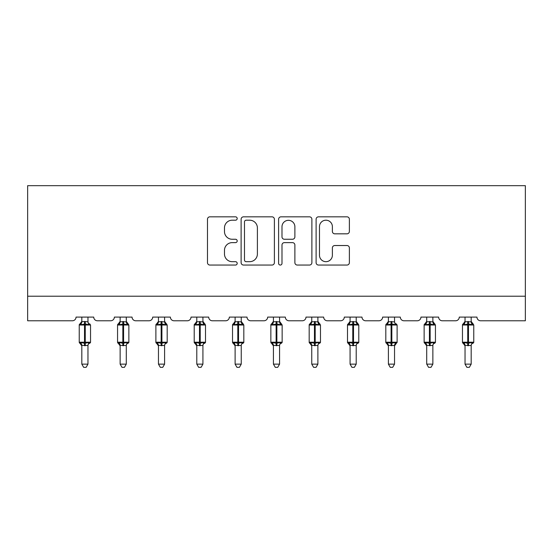 <?xml version="1.0" encoding="UTF-8"?>
<svg xmlns="http://www.w3.org/2000/svg" width="553" height="553" viewBox="0 0 553 553"><rect width="100%" height="100%" fill="white"/><g stroke="black" fill="none" stroke-linecap="round" stroke-linejoin="round"><path stroke-width="0.83" d="M237.196 218.518A1.687 1.687 0 0 0 235.509 216.831L209.891 216.831A2.412 2.412 0 0 0 207.479 219.237L207.479 262.64A2.412 2.412 0 0 0 209.891 265.053L235.509 265.053A1.687 1.687 0 0 0 237.196 263.366A1.687 1.687 0 0 0 235.509 261.68L232.191 261.68A7.714 7.714 0 0 1 224.477 253.965L224.477 250.343A7.714 7.714 0 0 1 232.191 242.629L235.509 242.629A1.687 1.687 0 0 0 237.196 240.942A1.687 1.687 0 0 0 235.509 239.255L232.191 239.255A7.714 7.714 0 0 1 224.477 231.534L224.477 227.919A7.714 7.714 0 0 1 232.191 220.205L235.509 220.205A1.687 1.687 0 0 0 237.196 218.518M346.973 233.829A2.412 2.412 0 0 0 349.378 231.417L349.378 219.237A2.412 2.412 0 0 0 346.973 216.831L318.514 216.831A2.412 2.412 0 0 0 316.109 219.237L316.109 262.64A2.412 2.412 0 0 0 318.514 265.053L346.973 265.053A2.412 2.412 0 0 0 349.378 262.64L349.378 247.931A2.412 2.412 0 0 0 346.973 245.525L334.793 245.525A2.412 2.412 0 0 0 332.381 247.931L332.381 255.23A6.449 6.449 0 0 1 325.931 261.68A6.449 6.449 0 0 1 319.482 255.23L319.482 226.654A6.449 6.449 0 0 1 325.931 220.205A6.449 6.449 0 0 1 332.381 226.654L332.381 231.417A2.412 2.412 0 0 0 334.793 233.829L346.973 233.829M525.35 296.214L525.35 185.67L27.65 185.67L27.65 320.781L72.36 320.781A3.684 3.684 0 0 0 76.044 317.097L93.734 317.097A3.684 3.684 0 0 0 97.418 320.781L110.683 320.781A3.684 3.684 0 0 0 114.367 317.097L132.056 317.097A3.684 3.684 0 0 0 135.741 320.781L149.006 320.781A3.684 3.684 0 0 0 152.69 317.097L170.379 317.097A3.684 3.684 0 0 0 174.064 320.781L187.329 320.781A3.684 3.684 0 0 0 191.013 317.097L208.702 317.097A3.684 3.684 0 0 0 212.387 320.781L225.652 320.781A3.684 3.684 0 0 0 229.336 317.097L247.018 317.097A3.684 3.684 0 0 0 250.709 320.781L263.975 320.781A3.684 3.684 0 0 0 267.659 317.097L285.341 317.097A3.684 3.684 0 0 0 289.025 320.781L302.291 320.781A3.684 3.684 0 0 0 305.982 317.097L323.664 317.097A3.684 3.684 0 0 0 327.348 320.781L340.613 320.781A3.684 3.684 0 0 0 344.298 317.097L361.987 317.097A3.684 3.684 0 0 0 365.671 320.781L378.936 320.781A3.684 3.684 0 0 0 382.621 317.097L400.31 317.097A3.684 3.684 0 0 0 403.994 320.781L417.259 320.781A3.684 3.684 0 0 0 420.944 317.097L438.633 317.097A3.684 3.684 0 0 0 442.317 320.781L455.582 320.781A3.684 3.684 0 0 0 459.267 317.097L476.956 317.097A3.684 3.684 0 0 0 480.64 320.781L525.35 320.781L525.35 296.214L27.65 296.214M274.392 219.237A2.412 2.412 0 0 0 271.979 216.831L243.527 216.831A2.412 2.412 0 0 0 241.115 219.237L241.115 262.64A2.412 2.412 0 0 0 243.527 265.053L271.979 265.053A2.412 2.412 0 0 0 274.392 262.64L274.392 219.237M281.021 216.831L309.473 216.831A2.412 2.412 0 0 1 311.885 219.237L311.885 262.64A2.412 2.412 0 0 1 309.473 265.053L297.3 265.053A2.412 2.412 0 0 1 294.887 262.64L294.887 245.041A2.412 2.412 0 0 0 292.475 242.629L284.394 242.629A2.412 2.412 0 0 0 281.989 245.041L281.989 263.366A1.687 1.687 0 0 1 280.295 265.053A1.687 1.687 0 0 1 278.608 263.366L278.608 219.237A2.412 2.412 0 0 1 281.021 216.831M246.175 220.205A1.687 1.687 0 0 0 244.488 221.891L244.488 259.993A1.687 1.687 0 0 0 246.175 261.68L249.673 261.68A7.714 7.714 0 0 0 257.394 253.965L257.394 227.919A7.714 7.714 0 0 0 249.673 220.205L246.175 220.205M294.887 226.778A6.449 6.449 0 0 0 288.438 220.322A6.449 6.449 0 0 0 281.989 226.778L281.989 236.843A2.412 2.412 0 0 0 284.394 239.255L292.475 239.255A2.412 2.412 0 0 0 294.887 236.843L294.887 226.778M87.962 321.722A2.703 2.578 180 0 0 89.379 323.989L88.846 324.777L85.259 323.913L80.925 324.777L80.047 323.864A1.23 1.23 0 0 0 79.238 325.019L79.238 342.21A1.23 1.23 0 0 0 80.047 343.365L80.925 342.452L84.519 343.316L88.846 342.452L89.379 343.247A2.703 2.578 -0 0 0 87.962 345.514L81.816 345.383L81.816 364.137L87.962 364.137L87.962 345.494M80.399 323.989A2.703 2.578 180 0 0 81.816 321.722L84.519 321.48L84.519 342.21L90.54 342.21L90.54 325.019L79.238 325.019L79.238 342.21L84.519 342.21L84.519 345.749M87.962 317.097L87.962 321.846L88.846 324.777M81.816 317.097L81.816 321.735M84.519 321.48L87.962 321.846L88.349 323.394M80.925 324.777L81.816 321.846M80.925 342.452L81.816 345.383M88.846 342.452L87.962 345.383M87.962 364.137L86.116 367.33L83.662 367.33L81.816 364.137M89.731 343.365L90.54 342.21A1.23 1.23 0 0 1 90.471 342.611M80.399 343.247L80.399 343.247A2.703 2.578 -0 0 1 81.816 345.514M126.284 321.722A2.703 2.578 180 0 0 127.702 323.989L127.169 324.777L123.582 323.913L119.248 324.777L118.37 323.864A1.23 1.23 0 0 0 117.561 325.019L117.561 342.21A1.23 1.23 0 0 0 118.37 343.365L117.561 342.21L128.863 342.21L128.863 325.019L126.284 321.328L128.054 323.864A1.23 1.23 0 0 1 128.407 324.065M128.054 343.365L128.863 342.21A1.23 1.23 0 0 1 128.794 342.611M120.139 345.901L118.37 343.365L119.248 342.452L122.842 343.316L127.169 342.452L127.702 343.247A2.703 2.578 -0 0 0 126.284 345.514L120.139 345.383L120.139 364.137L126.284 364.137L126.284 345.494M164.6 321.722A2.703 2.578 180 0 0 166.024 323.989L165.492 324.777L161.905 323.913L157.57 324.777L156.686 323.864A1.23 1.23 0 0 0 155.884 325.019L155.884 342.21A1.23 1.23 0 0 0 156.686 343.365L155.884 342.21L167.186 342.21L167.186 325.019L164.6 321.328L166.377 323.864A1.23 1.23 0 0 1 166.73 324.065M166.377 343.365L167.186 342.21A1.23 1.23 0 0 1 167.117 342.611M158.462 345.901L156.686 343.365L157.57 342.452L161.165 343.316L165.492 342.452L166.024 343.247A2.703 2.578 -0 0 0 164.6 345.514L158.462 345.383L158.462 364.137L164.6 364.137L164.6 345.494M202.923 321.722A2.703 2.578 180 0 0 204.347 323.989L203.815 324.777L200.221 323.913L195.893 324.777L195.009 323.864A1.23 1.23 0 0 0 194.207 325.019L194.207 342.21A1.23 1.23 0 0 0 195.009 343.365L194.207 342.21L205.509 342.21L205.509 325.019L202.923 321.328L204.7 323.864A1.23 1.23 0 0 1 205.052 324.065M204.7 343.365L205.509 342.21A1.23 1.23 0 0 1 205.44 342.611M196.785 345.901L195.009 343.365L195.893 342.452L199.488 343.316L203.815 342.452L204.347 343.247A2.703 2.578 -0 0 0 202.923 345.514L196.785 345.383L196.785 364.137L202.923 364.137L202.923 345.494M241.246 321.722A2.703 2.578 180 0 0 242.67 323.989L242.138 324.777L238.543 323.913L234.216 324.777L233.331 323.864A1.23 1.23 0 0 0 232.53 325.019L232.53 342.21A1.23 1.23 0 0 0 233.331 343.365L232.53 342.21L243.825 342.21L243.825 325.019L241.246 321.328L243.023 323.864A1.23 1.23 0 0 1 243.375 324.065M243.023 343.365L243.825 342.21A1.23 1.23 0 0 1 243.762 342.611M235.108 345.901L233.331 343.365L234.216 342.452L237.811 343.316L242.138 342.452L242.67 343.247A2.703 2.578 -0 0 0 241.246 345.514L235.108 345.383L235.108 364.137L241.246 364.137L241.246 345.494M126.284 317.097L126.284 321.846L127.169 324.777M118.722 323.989A2.703 2.578 180 0 0 120.139 321.722L126.284 321.846L126.672 323.394M120.139 317.097L120.139 321.735M119.248 324.777L120.139 321.846M119.248 342.452L120.139 345.383M127.169 342.452L126.284 345.383M126.284 364.137L124.439 367.33L121.985 367.33L120.139 364.137M164.6 317.097L164.607 321.846L165.492 324.777M157.045 323.989A2.703 2.578 180 0 0 158.462 321.722L164.607 321.846L164.994 323.394M158.462 317.097L158.462 321.735M157.57 324.777L158.462 321.846M157.57 342.452L158.462 345.383M165.492 342.452L164.607 345.383M164.6 364.137L162.762 367.33L160.308 367.33L158.462 364.137M202.923 317.097L202.93 321.846L203.815 324.777M195.368 323.989A2.703 2.578 180 0 0 196.785 321.722L202.93 321.846L203.317 323.394M196.785 317.097L196.785 321.735M195.893 324.777L196.785 321.846M195.893 342.452L196.785 345.383M203.815 342.452L202.93 345.383M202.923 364.137L201.085 367.33L198.631 367.33L196.785 364.137M241.246 317.097L241.253 321.846L242.138 324.777M233.691 323.989A2.703 2.578 180 0 0 235.108 321.722L241.253 321.846L241.633 323.394M235.108 317.097L235.108 321.735M234.216 324.777L235.108 321.846M234.216 342.452L235.108 345.383M242.138 342.452L241.253 345.383M241.246 364.137L239.408 367.33L236.954 367.33L235.108 364.137M279.569 321.722A2.703 2.578 180 0 0 280.993 323.989L280.461 324.777L276.866 323.913L272.539 324.777L271.654 323.864A1.23 1.23 0 0 0 270.852 325.019L270.852 342.21A1.23 1.23 0 0 0 271.654 343.365L270.852 342.21L282.148 342.21L282.148 325.019L279.569 321.328L281.346 323.864A1.23 1.23 0 0 1 281.698 324.065M281.346 343.365L282.148 342.21A1.23 1.23 0 0 1 282.085 342.611M273.431 345.901L271.654 343.365L272.539 342.452L276.134 343.316L280.461 342.452L280.993 343.247A2.703 2.578 -0 0 0 279.569 345.514L273.424 345.383L273.431 364.137L279.569 364.137L279.569 345.494M279.569 317.097L279.576 321.846L280.461 324.777M272.007 323.989A2.703 2.578 180 0 0 273.431 321.722L279.576 321.846L279.956 323.394M273.431 317.097L273.431 321.735M272.539 324.777L273.424 321.846M272.539 342.452L273.424 345.383M280.461 342.452L279.576 345.383M279.569 364.137L277.724 367.33L275.276 367.33L273.431 364.137M317.892 321.722A2.703 2.578 180 0 0 319.309 323.989L318.784 324.777L315.189 323.913L310.862 324.777L309.977 323.864A1.23 1.23 0 0 0 309.175 325.019L309.175 342.21A1.23 1.23 0 0 0 309.977 343.365L309.175 342.21L320.47 342.21L320.47 325.019L317.892 321.328L319.669 323.864A1.23 1.23 0 0 1 320.021 324.065M319.669 343.365L320.47 342.21A1.23 1.23 0 0 1 320.408 342.611M311.754 345.901L309.977 343.365L310.862 342.452L314.457 343.316L318.784 342.452L319.309 343.247A2.703 2.578 -0 0 0 317.892 345.514L311.747 345.383L311.754 364.137L317.892 364.137L317.892 345.494M317.892 317.097L317.892 321.846L318.784 324.777M310.33 323.989A2.703 2.578 180 0 0 311.754 321.722L317.892 321.846L318.279 323.394M311.754 317.097L311.754 321.735M310.862 324.777L311.747 321.846M310.862 342.452L311.747 345.383M318.784 342.452L317.892 345.383M317.892 364.137L316.046 367.33L313.592 367.33L311.754 364.137M356.215 321.722A2.703 2.578 180 0 0 357.632 323.989L357.107 324.777L353.512 323.913L349.185 324.777L348.3 323.864A1.23 1.23 0 0 0 347.491 325.019L347.491 342.21A1.23 1.23 0 0 0 348.3 343.365L347.491 342.21L358.793 342.21L358.793 325.019L356.215 321.328L357.991 323.864A1.23 1.23 0 0 1 358.344 324.065M357.991 343.365L358.793 342.21A1.23 1.23 0 0 1 358.724 342.611M350.077 345.901L348.3 343.365L349.185 342.452L352.779 343.316L357.107 342.452L357.632 343.247A2.703 2.578 -0 0 0 356.215 345.514L350.07 345.383L350.077 364.137L356.215 364.137L356.215 345.494M356.215 317.097L356.215 321.846L357.107 324.777M348.653 323.989A2.703 2.578 180 0 0 350.077 321.722L356.215 321.846L356.602 323.394M350.077 317.097L350.077 321.735M349.185 324.777L350.07 321.846M349.185 342.452L350.07 345.383M357.107 342.452L356.215 345.383M356.215 364.137L354.369 367.33L351.915 367.33L350.077 364.137M394.538 321.722A2.703 2.578 180 0 0 395.955 323.989L395.43 324.777L391.835 323.913L387.508 324.777L386.623 323.864A1.23 1.23 0 0 0 385.814 325.019L385.814 342.21A1.23 1.23 0 0 0 386.623 343.365L385.814 342.21L397.116 342.21A1.23 1.23 0 0 1 397.047 342.611M388.4 345.901L386.623 343.365L387.508 342.452L391.095 343.316L395.43 342.452L395.955 343.247A2.703 2.578 -0 0 0 394.538 345.514L388.393 345.383L388.4 364.137L394.538 364.137L394.538 345.494M396.314 343.365L394.538 345.901L397.116 342.21L397.116 325.019L385.814 325.019L388.4 321.328M394.538 317.097L394.538 321.846L395.43 324.777M386.976 323.989A2.703 2.578 180 0 0 388.4 321.722L394.538 321.846L394.925 323.394M388.4 317.097L388.4 321.735M387.508 324.777L388.393 321.846M387.508 342.452L388.393 345.383M395.43 342.452L394.538 345.383M394.538 364.137L392.692 367.33L390.238 367.33L388.4 364.137M432.861 321.722A2.703 2.578 180 0 0 434.278 323.989L433.752 324.777L430.158 323.913L425.831 324.777L424.946 323.864A1.23 1.23 0 0 0 424.137 325.019L424.137 342.21A1.23 1.23 0 0 0 424.946 343.365L424.137 342.21L435.439 342.21L435.439 325.019L432.861 321.328L434.63 323.864A1.23 1.23 0 0 1 434.99 324.065M434.63 343.365L435.439 342.21A1.23 1.23 0 0 1 435.37 342.611M426.716 345.901L424.946 343.365L425.831 342.452L429.418 343.316L433.752 342.452L434.278 343.247A2.703 2.578 -0 0 0 432.861 345.514L426.716 345.383L426.716 364.137L432.861 364.137L432.861 345.494M432.861 317.097L432.861 321.846L433.752 324.777M425.298 323.989A2.703 2.578 180 0 0 426.716 321.722L432.861 321.846L433.248 323.394M426.716 317.097L426.716 321.735M425.831 324.777L426.716 321.846M425.831 342.452L426.716 345.383M433.752 342.452L432.861 345.383M432.861 364.137L431.015 367.33L428.561 367.33L426.716 364.137M471.184 321.722A2.703 2.578 180 0 0 472.601 323.989L472.075 324.777L468.481 323.913L464.154 324.777L463.269 323.864A1.23 1.23 0 0 0 462.46 325.019L462.46 342.21A1.23 1.23 0 0 0 463.269 343.365L462.46 342.21L473.762 342.21L473.762 325.019L471.184 321.328L472.953 323.864A1.23 1.23 0 0 1 473.313 324.065M472.953 343.365L473.762 342.21A1.23 1.23 0 0 1 473.693 342.611M465.038 345.901L463.269 343.365L464.154 342.452L467.741 343.316L472.075 342.452L472.601 343.247A2.703 2.578 -0 0 0 471.184 345.514L465.038 345.383L465.038 364.137L471.184 364.137L471.184 345.494M471.184 317.097L471.184 321.846L472.075 324.777M463.621 323.989A2.703 2.578 180 0 0 465.038 321.722L471.184 321.846L471.571 323.394M465.038 317.097L465.038 321.735M464.154 324.777L465.038 321.846M464.154 342.452L465.038 345.383M472.075 342.452L471.184 345.383M471.184 364.137L469.338 367.33L466.884 367.33L465.038 364.137M85.259 345.749L85.259 321.48M122.842 321.48L122.842 325.019L117.561 325.019L120.139 321.328M128.863 325.019L122.842 325.019L122.842 345.749M123.582 345.749L123.582 321.48M120.139 345.514A2.703 2.578 -0 0 0 118.722 343.247M161.165 321.48L161.165 325.019L155.884 325.019L158.462 321.328M167.186 325.019L161.165 325.019L161.165 345.749M161.905 345.749L161.905 321.48M158.462 345.514A2.703 2.578 -0 0 0 157.045 343.247M199.488 321.48L199.488 325.019L194.207 325.019L196.785 321.328M205.509 325.019L199.488 325.019L199.488 345.749M200.221 345.749L200.221 321.48M196.785 345.514A2.703 2.578 -0 0 0 195.368 343.247M237.811 321.48L237.811 325.019L232.53 325.019L235.108 321.328M243.825 325.019L237.811 325.019L237.811 345.749M238.543 345.749L238.543 321.48M235.108 345.514A2.703 2.578 -0 0 0 233.691 343.247M276.134 321.48L276.134 325.019L270.852 325.019L273.431 321.328M282.148 325.019L276.134 325.019L276.134 345.749M276.866 345.749L276.866 321.48M273.431 345.514A2.703 2.578 -0 0 0 272.007 343.247M314.457 321.48L314.457 325.019L309.175 325.019L311.754 321.328M320.47 325.019L314.457 325.019L314.457 345.749M315.189 345.749L315.189 321.48M311.754 345.514A2.703 2.578 -0 0 0 310.33 343.247M352.779 321.48L352.779 325.019L347.491 325.019L350.077 321.328M358.793 325.019L352.779 325.019L352.779 345.749M353.512 345.749L353.512 321.48M350.077 345.514A2.703 2.578 -0 0 0 348.653 343.247M391.095 321.48L391.095 345.749M391.835 345.749L391.835 321.48M388.4 345.514A2.703 2.578 -0 0 0 386.976 343.247M429.418 321.48L429.418 325.019L424.137 325.019L426.716 321.328M435.439 325.019L429.418 325.019L429.418 345.749M430.158 345.749L430.158 321.48M426.716 345.514A2.703 2.578 -0 0 0 425.298 343.247M467.741 321.48L467.741 325.019L462.46 325.019L465.038 321.328M473.762 342.21L473.762 325.019L467.741 325.019L467.741 345.749M468.481 345.749L468.481 321.48M465.038 345.514A2.703 2.578 -0 0 0 463.621 343.247M89.731 323.864L90.54 325.019M79.238 325.019L81.816 321.328M79.238 342.21L81.816 345.901M117.561 342.21L117.561 325.019M155.884 342.21L155.884 325.019M194.207 342.21L194.207 325.019M232.53 342.21L232.53 325.019M270.852 342.21L270.852 325.019M309.175 342.21L309.175 325.019M347.491 342.21L347.491 325.019M396.314 323.864L397.116 325.019M385.814 342.21L385.814 325.019M424.137 342.21L424.137 325.019M462.46 342.21L462.46 325.019"/></g></svg>
